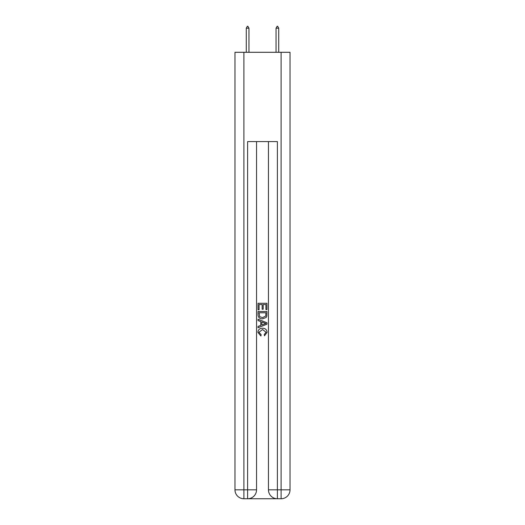 <?xml version="1.0" encoding="UTF-8"?>
<svg xmlns="http://www.w3.org/2000/svg" width="525" height="525" viewBox="0 0 525 525"><rect width="100%" height="100%" fill="white"/><g stroke="black" fill="none" stroke-linecap="round" stroke-linejoin="round"><path stroke-width="0.79" d="M248.286 498.75L276.714 498.75M243.895 52.297L243.895 489.818L234.97 489.818L234.97 52.297L290.03 52.297L290.03 489.818L281.105 489.818L281.105 52.297M277.384 498.75L277.384 489.818L268.452 489.818A8.932 8.932 0 0 0 277.384 498.75L281.105 498.75L281.105 489.818L277.384 489.818L277.384 141.586L247.616 141.586L247.616 489.818L243.895 489.818L243.895 498.75L247.616 498.75A8.932 8.932 0 0 0 256.548 489.818L247.616 489.818L247.616 498.75M256.548 141.586L256.548 489.818M268.452 489.818L268.452 141.586M281.105 498.75A8.932 8.932 0 0 0 290.03 489.818M234.97 489.818A8.932 8.932 0 0 0 243.895 498.75M258.037 309.809L258.037 303.279L266.963 303.279L266.963 309.579L265.932 309.579L265.932 304.539L263.189 304.539L263.189 309.238L262.159 309.238L262.159 304.539L259.068 304.539L259.068 309.809L258.037 309.809M258.037 314.724L258.037 311.522L266.963 311.522L266.838 316.155L266.195 317.454L262.546 318.852C259.691 318.865 258.188 317.487 258.037 314.724M259.068 312.782L259.698 316.733L262.566 317.592L265.748 316.07L265.932 312.782L259.068 312.782M258.037 320.565L258.037 319.233L266.963 322.777L266.963 324.194L258.037 327.744L258.037 326.406L260.781 325.388L260.781 321.582L258.037 320.565M264.285 322.875L261.811 321.963L261.811 325.008L265.932 323.485L264.285 322.875M258.95 332.259L261.188 334.766L260.892 336.02L257.919 332.377C258.162 329.634 259.711 328.256 262.566 328.237C265.309 328.296 266.812 329.667 267.081 332.351L264.482 335.797L264.213 334.537L266.05 332.292L262.572 329.497L258.95 332.259M248.955 28.186L247.839 26.25L247.393 26.25L246.277 28.186L248.955 28.186L248.955 52.297M246.277 28.186L246.277 52.297M277.161 26.25L277.607 26.25L278.723 28.186L276.045 28.186L277.161 26.25M278.723 52.297L278.723 28.186M276.045 52.297L276.045 28.186"/></g></svg>
